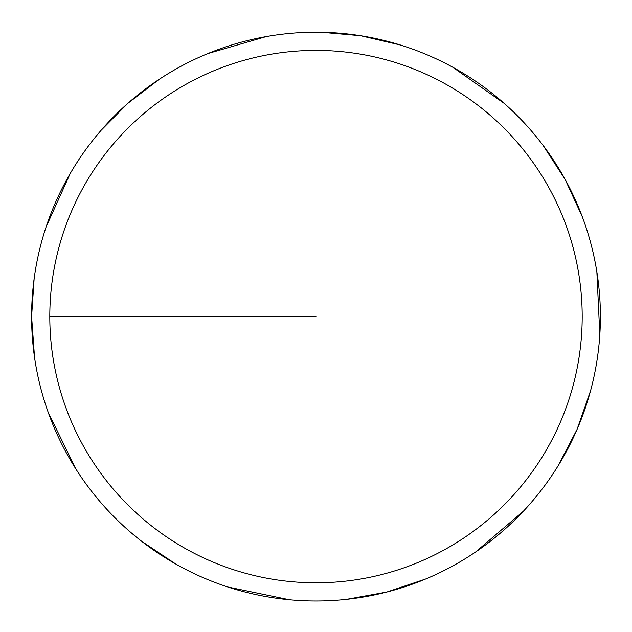 <?xml version="1.0" encoding="UTF-8"?>
<svg xmlns="http://www.w3.org/2000/svg" width="632" height="632" viewBox="0 0 632 632"><rect width="100%" height="100%" fill="white"/><g stroke="black" fill="none" stroke-linecap="round" stroke-linejoin="round"><path stroke-width="0.95" d="M49.802 316.6A266.198 266.198 0 0 1 449.099 86.063A266.198 266.198 0 0 1 449.099 547.13A266.198 266.198 0 0 1 49.802 316.6L316 316.6M34.136 278.688L31.6 316.6A284.4 284.4 0 0 1 458.2 70.302A284.4 284.4 0 0 1 458.2 562.899A284.4 284.4 0 0 1 31.6 316.6L34.547 357.443M48.348 412.751L75.974 469.149M141.686 541.316L175.767 564.021M227.931 587.017L289.424 599.752M346.431 599.365L386.729 592.066L425.557 579.046M475.699 551.926L523.454 511.146M558.08 465.863L577.008 429.547L590.525 390.892M599.823 334.652L596.869 271.918M582.317 216.8L565.221 179.591L542.959 145.218M504.225 103.395L452.844 67.284M400.372 44.998L360.493 35.7L321.175 32.248M266.277 36.577L207.936 53.53M159.272 79.284L127.925 103.269L101.167 130.239M70.255 173.445L46.104 226.935"/></g></svg>
